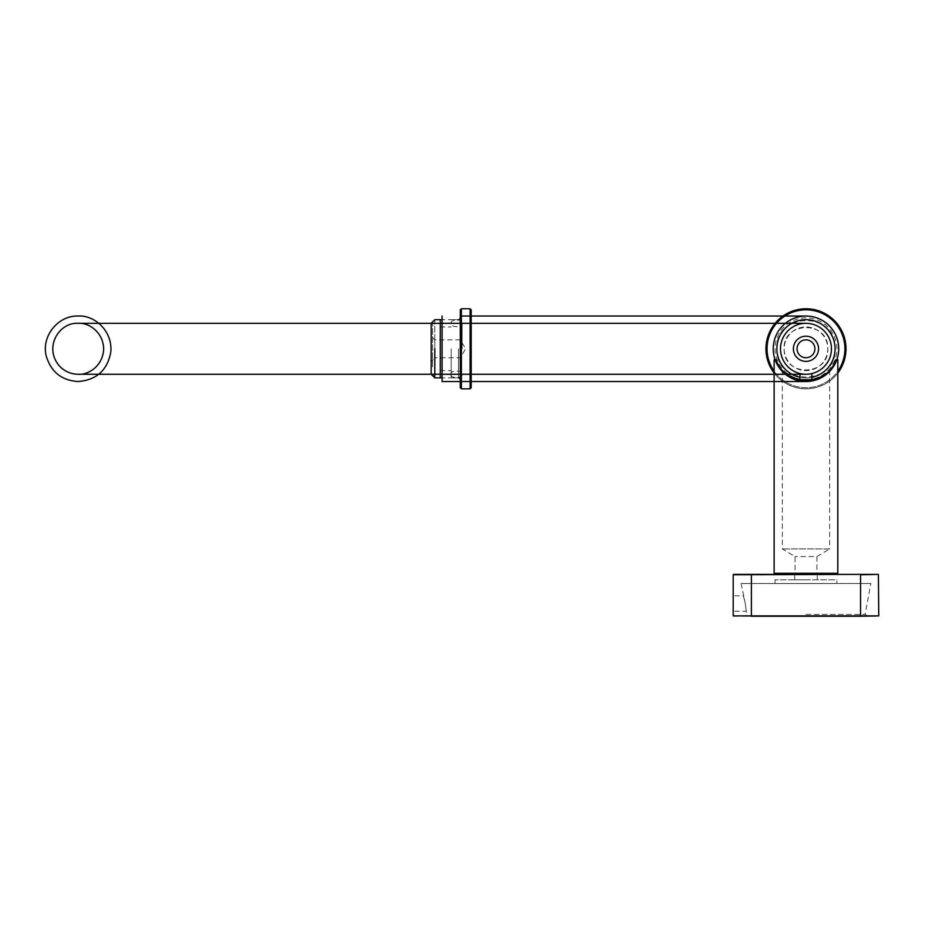 <?xml version="1.0" encoding="UTF-8"?>
<svg xmlns="http://www.w3.org/2000/svg" width="925" height="925" viewBox="0 0 925 925"><rect width="100%" height="100%" fill="white"/><g stroke="black" fill="none" stroke-linecap="round" stroke-linejoin="round"><path stroke-width="0.69" stroke-dasharray="4.62 3.47" d="M733.56 574.39L751.389 574.39L751.389 615.877L878.75 615.877L878.392 574.39L733.201 574.76M751.389 574.39L878.392 574.39M805.976 574.39L794.691 574.39L805.976 574.39M733.201 595.804L733.201 611.205L733.201 595.804L743.365 595.804L745.296 603.505L741.075 583.49L870.876 583.49L741.075 583.49M805.976 579.848L794.691 579.848L805.976 579.848M805.976 614.42L865.106 614.42L805.976 614.42M745.296 603.505L746.244 611.205L745.296 603.505M836.905 583.49L775.046 583.49L836.905 583.49L836.905 579.848L775.046 579.848L836.905 579.848M733.56 616.247L878.392 616.247M744.267 616.247L867.673 616.247L744.267 616.247L866.39 615.703L745.55 615.703L746.845 614.42L746.244 611.205L733.201 611.205M837.819 359.698L835.888 359.698C827.366 386.951 784.573 386.951 776.063 359.698L774.132 359.698M817.978 574.39L793.962 574.39L817.978 574.39L816.891 573.303L795.061 573.303L816.891 573.303L816.891 556.572L795.061 556.572L816.891 556.572L829.621 548.918L782.319 548.918L829.621 548.918L829.621 370.104C828.395 374.105 820.544 377.62 806.057 380.626C791.488 377.654 783.579 374.151 782.319 370.104C783.567 374.128 791.43 377.631 805.929 380.626C820.475 377.654 828.372 374.139 829.621 370.104M836.72 574.39L775.219 574.39L836.72 574.39M838.721 348.783A32.745 32.745 0 0 1 789.603 377.146A32.745 32.745 0 0 1 789.603 320.42A32.745 32.745 0 0 1 838.721 348.783M800.83 381.135L799.003 380.788C798.183 381.586 813.734 381.586 812.936 380.788C811.225 381.47 807.19 381.586 800.83 381.135M805.976 323.311A25.472 25.472 0 0 1 828.037 361.525A25.472 25.472 0 0 1 783.914 361.525A25.472 25.472 0 0 1 805.976 323.311M836.905 348.783A30.93 30.93 0 0 0 790.505 322.004A30.93 30.93 0 0 0 790.505 375.573A30.93 30.93 0 0 0 836.905 348.783M801.825 379.712L811.872 379.712M805.976 319.68A29.114 29.114 0 0 1 835.078 348.783A29.114 29.114 0 0 1 805.976 377.897A29.114 29.114 0 0 1 776.861 348.783A29.114 29.114 0 0 1 805.976 319.68A29.114 29.114 0 0 0 776.861 348.783A29.114 29.114 0 0 0 805.976 377.897A29.114 29.114 0 0 0 835.078 348.783A29.114 29.114 0 0 0 805.976 319.68M460.28 316.038L460.28 381.539L460.28 316.038M460.28 309.852L460.28 381.539M432.576 366.843L432.623 323.311L432.576 366.843M434.808 319.68L434.808 377.897L434.808 319.68L432.623 323.311M458.465 348.783L458.465 377.897L458.465 348.783M802.542 357.05A8.949 8.949 0 0 1 797.708 345.36A8.949 8.949 0 0 1 809.398 340.527A8.949 8.949 0 0 1 814.231 352.217A8.949 8.949 0 0 1 802.542 357.05A8.949 8.949 0 0 0 814.844 347.627A8.949 8.949 0 0 0 800.53 341.683A8.949 8.949 0 0 0 802.542 357.05M794.818 375.677A29.114 29.114 0 0 0 834.836 345.002A29.114 29.114 0 0 0 788.262 325.681A29.114 29.114 0 0 0 794.818 375.677M800.079 377.296A29.114 29.114 0 0 0 811.872 377.296A29.114 29.114 0 0 1 800.079 377.296M817.122 321.9L817.122 321.9A29.114 29.114 0 0 1 823.689 371.885A29.114 29.114 0 0 1 777.116 352.575A29.114 29.114 0 0 1 817.122 321.9M821.308 311.817A40.029 40.029 0 0 1 830.326 380.557A40.029 40.029 0 0 1 766.282 353.998A40.029 40.029 0 0 1 821.308 311.817M774.132 373.041A40.029 40.029 0 0 0 837.819 373.041M814.335 328.618A21.83 21.83 0 0 1 819.261 366.115A21.83 21.83 0 0 1 784.331 351.627A21.83 21.83 0 0 1 814.335 328.618A21.83 21.83 0 0 1 819.261 366.115A21.83 21.83 0 0 1 784.331 351.627A21.83 21.83 0 0 1 814.335 328.618M805.976 374.255A25.472 25.472 0 0 1 801.802 373.908M451.18 348.783L451.18 377.897L451.18 348.783M471.195 387.725L471.195 309.852M440.265 348.783L440.265 370.624L440.265 348.783M440.265 377.897L440.265 319.68M431.177 361.374L431.177 336.203L431.177 361.374L434.808 357.732L434.808 339.845L434.808 357.732L460.28 357.732L465.657 348.783L460.28 339.845L434.808 339.845L431.177 336.203M431.177 374.255L431.177 323.311M860.551 616.247L860.551 574.39M733.201 615.877L751.389 616.247M837.819 573.303L774.132 573.303M442.092 316.038L442.092 381.539M774.132 371.191A38.931 38.931 0 0 0 837.819 371.191M820.891 312.823A38.931 38.931 0 0 1 829.667 379.689A38.931 38.931 0 0 1 767.368 353.847A38.931 38.931 0 0 1 820.891 312.823M470.108 388.812L470.108 308.753M461.378 308.753L461.378 388.812M817.249 579.848L817.249 574.39M794.691 579.848L794.691 574.39M867.673 616.247L865.106 614.42L870.876 583.49M775.046 583.49L775.046 579.848M782.319 370.104L782.319 548.918L795.061 556.572L795.061 573.303L793.962 574.39M799.778 380.013L799.003 380.788M812.162 380.013L812.936 380.788M432.623 374.255L434.808 377.897M460.28 317.853L458.465 319.68L442.092 319.68M460.28 379.712L458.465 377.897L442.092 377.897M451.18 377.897L460.28 377.897M451.18 319.68L460.28 319.68M440.265 370.624L451.18 370.624M440.265 326.953L451.18 326.953M462.107 348.783L462.107 323.311C463.413 328.236 449.538 327.253 451.18 323.311C449.666 318.894 464.604 319.183 462.107 323.311L462.107 348.783M451.18 374.255C448.694 370.116 463.633 369.861 462.107 374.255C463.564 378.753 448.625 378.302 451.18 374.255M784.146 349.384C783.567 377.573 829.922 376.302 827.794 348.193C828.372 320.004 782.03 321.264 784.146 349.384M776.873 349.581C776.098 387.17 837.9 385.482 835.078 347.985C835.842 310.407 774.052 312.095 776.873 349.581"/><path stroke-width="1.39" d="M878.75 615.877L860.551 616.247L860.551 574.76L878.392 574.39L878.75 615.877L751.389 615.877L751.389 574.39L733.56 574.39M751.389 574.39L878.392 574.39M733.201 615.877L733.201 574.76L733.201 615.877L751.389 615.877L733.201 615.877M860.551 616.247L751.389 616.247M837.819 573.303L837.819 359.698L835.888 359.698C827.366 386.951 784.573 386.951 776.063 359.698L774.132 359.698L774.132 573.303L837.819 573.303L836.72 574.39M838.721 348.783A32.745 32.745 0 0 1 805.976 381.539A32.745 32.745 0 0 1 773.219 348.783A32.745 32.745 0 0 1 805.976 316.038A32.745 32.745 0 0 1 838.721 348.783M805.976 323.311A25.472 25.472 0 0 1 823.944 366.843A25.472 25.472 0 0 1 780.503 348.783A25.472 25.472 0 0 1 805.976 323.311L78.209 323.311C88.06 322.351 103.184 331.555 103.681 348.864C103.057 366.196 87.91 375.226 78.209 374.255L805.976 374.255C798.368 373.515 798.368 373.515 805.976 374.255C798.368 373.515 798.368 373.515 805.976 374.255C813.584 373.515 813.584 373.515 805.976 374.255C813.584 373.515 813.584 373.515 805.976 374.255A25.472 25.472 0 0 0 815.734 325.253A25.472 25.472 0 0 0 781.486 341.776A25.472 25.472 0 0 0 801.802 373.908M811.872 373.561L811.872 379.712L801.825 379.712M805.976 316.038L460.28 316.038M434.808 348.783L434.808 377.897L434.808 348.783M794.818 375.677A29.114 29.114 0 0 0 800.079 377.296A29.114 29.114 0 0 1 778.145 340.227A29.114 29.114 0 0 1 817.122 321.9A29.114 29.114 0 0 0 779.081 337.637A29.114 29.114 0 0 0 794.818 375.677M811.872 377.296A29.114 29.114 0 0 0 817.122 321.9A29.114 29.114 0 0 1 811.872 377.296M837.819 373.041A40.029 40.029 0 0 0 821.308 311.817A40.029 40.029 0 0 0 774.132 373.041M817.596 353.604A12.58 12.58 0 0 1 795.986 356.449A12.58 12.58 0 0 1 804.334 336.307A12.58 12.58 0 0 1 817.596 353.604M802.542 357.05A8.949 8.949 0 0 0 814.231 352.217A8.949 8.949 0 0 0 809.398 340.527A8.949 8.949 0 0 0 797.708 345.36A8.949 8.949 0 0 0 802.542 357.05M442.092 316.038L442.092 381.539L460.28 381.539L460.28 387.725L460.28 309.852L461.378 308.753L461.378 388.812L460.28 387.725M470.108 388.812L470.108 308.753L471.195 309.852L471.195 387.725L470.108 388.812L461.378 388.812M442.092 319.68L434.808 319.68L440.265 319.68L440.265 377.897L434.808 377.897L442.092 377.897M434.808 319.68L431.177 323.311L431.177 374.255L434.808 377.897M860.551 574.39L733.201 574.76M837.819 371.191A38.931 38.931 0 0 0 780.064 319.726A38.931 38.931 0 0 0 774.132 371.191M774.132 573.303L775.219 574.39M800.079 373.561L799.778 380.013M442.092 381.539L805.976 381.539M78.209 316.038C58.148 315.24 40.92 336.399 46.354 356.403C51.187 372.104 61.802 380.487 78.209 381.539C96.651 380.002 107.52 370.139 110.803 351.916C112.677 330.341 93.795 314.882 78.209 316.038M432.623 323.311L78.209 323.311C58.529 322.062 43.001 348.656 60.241 366.843C65.247 371.688 71.237 374.151 78.209 374.255L432.623 374.255M470.108 308.753L461.378 308.753"/></g></svg>
